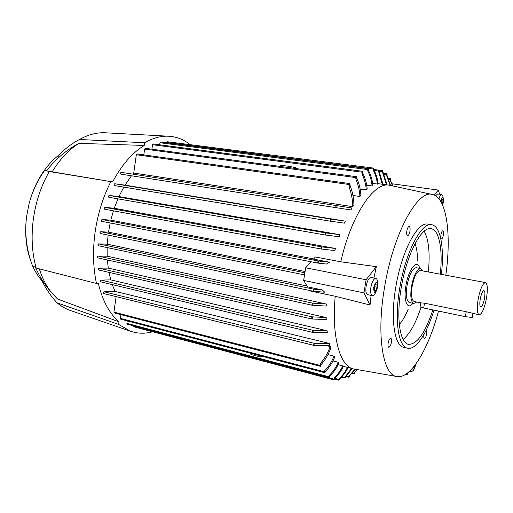 <?xml version="1.0" encoding="UTF-8"?>
<svg xmlns="http://www.w3.org/2000/svg" width="513" height="513" viewBox="0 0 513 513"><rect width="100%" height="100%" fill="white"/><g stroke="black" fill="none" stroke-linecap="round" stroke-linejoin="round"><path stroke-width="0.77" d="M433.985 310.147C426.919 333.405 415.94 350.187 407.655 348.231C398.389 347.025 394.221 320.183 399.717 288.223C405.45 252.313 421.526 221.917 431.638 224.732C440.654 225.957 444.431 248.17 441.385 274.391M407.476 348.186L403.904 347.346C394.542 346.121 390.258 319.31 395.741 287.427C401.442 251.607 417.608 221.308 427.836 224.136L431.638 224.732M432.85 309.91C425.245 332.879 417.159 344.358 408.592 344.345C399.89 343.223 396.01 318.015 401.16 288.12C406.52 254.551 421.558 226.047 431.061 228.683C439.346 229.818 442.937 250.004 440.276 274.186M424.206 231.209C428.753 239.661 430.138 253.242 428.355 271.973M415.094 243.56C416.678 247.991 417.505 253.743 417.588 260.803M408.104 309.454C405.373 315.976 402.436 321.003 399.3 324.517M412.914 303.279C407.495 310.865 403.218 300.823 405.93 285.594C408.521 268.863 417.377 258.302 419.724 268.357M416.684 302.035L413.818 303.472L409.451 302.567C406.488 301.15 405.687 295.469 407.053 285.529C409.38 274.218 412.439 268.28 416.223 267.709L420.609 268.517L422.75 270.928M413.818 303.472C410.887 302.054 410.111 296.367 411.49 286.401C413.824 275.058 416.864 269.094 420.609 268.517M472.96 313.584L472.178 317.489L465.374 316.668L423.7 308.005L420.089 306.928L420.775 302.862L414.222 301.529C411.612 300.272 410.926 295.212 412.151 286.357C414.222 276.276 416.922 270.986 420.256 270.466L485.458 282.573C487.549 283.836 487.895 289.031 486.491 298.175C484.4 308.557 481.964 314.116 479.187 314.86C477.116 313.68 476.769 308.499 478.154 299.31C480.283 288.825 482.72 283.247 485.458 282.573M420.775 302.862L424.514 303.183L466.227 311.731L479.187 314.86M480.258 299.021C481.111 294.616 482.175 291.833 483.451 290.672C484.939 290.307 485.285 292.897 484.496 298.444C483.169 304.677 481.79 307.396 480.354 306.614C479.687 305.35 479.649 302.824 480.258 299.021M420.993 307.325C415.786 323.248 409.823 333.944 403.103 339.401M440.93 234.704C441.436 232.19 442.084 230.863 442.879 230.728C443.572 231.087 443.745 232.504 443.399 234.98C442.892 237.493 442.244 238.814 441.449 238.955C440.757 238.596 440.584 237.186 440.93 234.704M406.835 230.927C407.405 228.105 408.188 226.624 409.175 226.489C410.047 226.906 410.304 228.503 409.932 231.267C409.361 234.088 408.579 235.563 407.585 235.704C406.719 235.294 406.463 233.697 406.835 230.927M388.136 343.171C388.79 340.061 389.662 338.433 390.752 338.266C391.515 338.625 391.72 340.01 391.387 342.421C390.739 345.518 389.861 347.154 388.764 347.32C388.014 346.961 387.802 345.576 388.136 343.171M426.091 330.571C426.701 330.885 426.848 332.135 426.534 334.322C425.97 337.054 425.251 338.503 424.379 338.67C423.77 338.356 423.623 337.112 423.937 334.918L424.091 334.162M438.525 311.09C428.753 347.872 411.695 377.632 397.979 376.657C383.557 377.241 375.952 337.682 384.41 288.171C393.215 232.485 418.634 187.707 433.312 194.741C447.015 198.967 451.466 235.608 445.81 275.212M329.558 262.188L326.486 264.041L317.925 263.092L317.669 262.034L318.297 260.976L329.558 262.188L313.462 259.116L315.38 256.981L340.779 261.797L376.337 266.657L373.9 277.988M340.779 261.797L340.779 261.797C351.399 214.838 374.048 181.782 389.245 185.187L432.267 194.478M435.62 195.825L437.563 193.952L441.796 194.536C440.789 194.542 439.84 195.985 438.948 198.852M443.11 197.505L442.809 195.831L441.796 194.536M442.591 205.072L443.367 201.949L443.277 198.441C442.462 196.934 441.603 197.896 440.68 201.327M366.282 189.906C365.872 184.321 364.435 178.934 361.966 173.753L362.742 171.31L362.851 173.176C365.32 178.3 366.763 183.628 367.186 189.162L366.282 189.906L360.152 189.041M359.914 196.505C359.575 190.355 358.189 184.488 355.753 178.89L356.503 176.696L356.721 177.966C359.126 183.359 360.524 189.143 360.908 195.318L359.914 196.505L352.938 195.479M352.816 206.694C352.655 199.666 351.373 192.997 348.962 186.681L349.866 183.596L350.026 185.315C352.437 191.477 353.746 197.999 353.938 204.873L352.816 206.694L133.733 173.048L136.343 154.727L137.022 153.938M132.809 174.131L133.733 173.048M352.033 208.009L350.93 209.945L336.111 207.682L335.855 206.566L336.451 205.585L352.033 208.009M124.973 185.135L345.326 221.148L344.441 223.155L330.462 221.212L114.457 185.571L114.008 184.584L114.726 183.75L124.973 185.135L131.463 175.786M325.152 234.973L108.782 197.255L108.333 196.274L109.064 195.427L118.926 196.562L123.8 187.117M118.926 196.562L339.895 234.685L339.17 236.743L325.165 234.98L324.902 233.89L325.524 232.864L339.895 234.685M321.074 248.978L104.652 209.214L104.216 208.246L104.947 207.387L114.271 208.265L117.907 198.845M114.271 208.265L335.47 248.472L334.886 250.556L321.125 248.991L320.837 247.907L321.465 246.868L335.47 248.472M317.887 263.086L101.721 221.327L101.285 220.372L102.023 219.5L110.827 220.16L113.431 210.824M110.827 220.16L313.655 258.905M377.382 184.167C376.882 179.082 375.413 174.208 372.977 169.546L373.573 168.091L373.733 169.508C376.17 174.144 377.639 178.999 378.139 184.071L372.662 183.519M372.079 185.963C371.604 180.679 370.142 175.606 367.686 170.746L368.385 168.694L368.507 170.457C370.963 175.279 372.425 180.313 372.906 185.565L372.079 185.963L366.692 185.212M382.243 184.231L378.196 170.053L379.107 171.201L382.929 184.321M159.671 144.801L159.966 142.749L160.601 142.005M151.912 149.193L152.56 144.717L153.182 143.954L362.755 171.316M295.373 168.482L295.494 167.693L290.371 166.52L280.175 165.154L279.983 166.411M143.8 154.888L144.628 149.071L145.294 148.302M356.503 176.696L145.275 148.302M349.866 183.596L137.003 153.938M120.844 174.131L336.111 207.682L120.844 174.131L120.395 173.137L121.1 172.323L336.451 205.585L121.1 172.323M114.457 185.571L330.385 221.199L330.122 220.096L330.731 219.096L345.326 221.148M100.401 233.543L304.536 274.878L100.401 233.543L99.977 232.607L100.715 231.722L108.499 232.152L110.186 222.963M108.499 232.152L305.068 271.518M313.366 291.262L98.278 245.695L97.861 244.772L98.599 243.88L107.268 244.188L108.096 235.101M107.268 244.188L307.024 286.004M322.337 289.954L324.742 292.218L313.417 291.281L313.167 290.255L313.802 289.178L322.337 289.954L307.537 286.85L303.658 280.438L363.961 292.872L366.109 279.752L376.337 266.657M312.039 305.216L97.778 257.859L97.374 256.955L98.111 256.051L107.166 256.199L107.127 247.574M107.166 256.199L326.294 304.029L326.217 306.075L312.096 305.235L311.859 304.235L312.488 303.138L326.294 304.029M311.647 318.951L98.496 269.947L98.105 269.056L98.836 268.152L108.269 268.113L107.377 259.982M108.269 268.113L326.172 317.566L326.236 319.567L311.712 318.977L311.481 317.996L312.462 316.848L326.172 317.566M312.481 332.334L100.798 281.874L100.42 281.002L101.144 280.092L110.77 279.874L108.993 272.358M110.77 279.874L327.102 330.757L327.345 332.693L312.552 332.366L312.327 331.404L313.02 330.289L327.102 330.757M313.898 345.371L103.85 293.59L103.491 292.737L104.203 291.826L115.034 291.371L112.264 284.606M115.034 291.371L329.372 343.447L329.853 345.294L313.975 345.409L313.764 344.473L314.642 343.319L329.372 343.447M325.781 345.454L330.212 346.544L330.75 348.269C328.455 354.489 325.255 359.94 321.138 364.628L320.375 366.308L320.522 363.339C324.671 358.51 327.903 352.912 330.212 346.544M327.935 354.637L334.034 356.163L334.649 357.272C332.392 362.755 329.327 367.488 325.46 371.476L324.774 372.72L324.793 370.623C328.75 366.462 331.828 361.639 334.034 356.163M332.969 360.928L338.266 362.274L338.926 362.954C336.829 367.827 333.86 372.124 330.019 375.843L329.256 377.658L329.327 375.324C333.187 371.553 336.169 367.205 338.266 362.274M338.15 364.628L343.46 366.147C341.401 370.739 338.497 374.759 334.758 378.216L334.021 379.928L334.04 377.972C337.791 374.49 340.703 370.431 342.767 365.807M396.632 376.471L353.553 368.943C340.1 366.519 331.392 336.868 335.22 296.257L309.987 290.903L309.743 290.505M352.123 368.578L345.441 377.267L344.185 378.132L351.565 368.437M114.361 312.936L113.918 312.109L116.13 296.617M120.831 319.189L120.401 318.387L120.933 314.655M127.295 324.165L126.878 323.376L127.237 320.894M133.919 326.8L133.54 325.845M348.077 367.545C346.057 371.861 343.242 375.638 339.632 378.883L338.958 380.268L338.894 378.883C342.543 375.593 345.384 371.765 347.41 367.379M355.323 369.315L349.719 375.702L349.045 377.267L348.949 376.138L354.906 369.232M357.195 369.706L354.932 371.957L354.188 374.028L354.143 372.611L357.035 369.674M311.077 261.771L305.658 267.799L303.658 280.438M313.969 289.165L313.744 291.269M392.528 185.777L390.278 180.243L390.855 178.697L390.81 181.121L392.766 185.815M390.81 181.121L390.278 180.243M350.026 185.315L348.962 186.681M320.522 363.339L321.138 364.628M390.079 185.328L386.513 175.305L387.084 173.824L387.103 175.946L390.528 185.411M387.103 175.946L386.513 175.305M354.143 372.611L354.932 371.957M386.539 184.815L382.371 171.893L382.922 170.707L383.019 172.31L387.129 184.898M383.019 172.31L382.371 171.893M348.949 376.138L349.719 375.702M368.507 170.457L367.686 170.746M334.04 377.972L334.758 378.216M166.917 142.813L167.584 141.787M373.733 169.508L372.977 169.546M338.894 378.883L339.632 378.883M362.851 173.176L361.966 173.753M329.327 375.324L330.019 375.843M356.721 177.966L355.753 178.89M324.793 370.623L325.46 371.476M314.642 343.319L314.995 345.223M331.283 219.16L330.462 221.212M326.21 232.921L325.531 235.012M321.997 246.894L321.433 249.004M318.573 260.982L318.124 263.098M312.808 303.112L312.699 305.19M312.462 316.848L312.488 318.887M313.02 330.289L313.193 332.277M337.349 205.726L336.368 207.714M290.172 167.783L290.371 166.52M263.169 356.554L260.7 357.042L260.867 355.951M251.03 353.374L250.863 354.457L260.7 357.042M144.608 142.761L144.224 145.435C132.226 152.842 121.69 165 112.623 181.916L44.291 170.476C48.773 164.218 53.692 159.043 59.053 154.964C65.305 148.449 72.134 143.294 79.541 139.485L144.608 142.761C152.771 138.048 160.736 135.862 168.488 136.208C176.517 136.638 183.75 139.459 190.188 144.672M31.755 263.797L32.357 265.439L36.179 268.049L96.502 283.49C93.077 267.76 92.603 250.716 95.078 232.344C97.733 213.966 102.978 197.075 110.821 181.666M96.502 283.49L98.329 283.439C102.523 300.733 109.41 313.526 118.997 321.818L118.625 324.415L57.084 302.85C51.165 296.546 46.119 289.191 41.951 280.778C38.206 276.539 35.031 271.454 32.434 265.529M152.598 331.776C145.108 333.848 137.779 333.674 130.603 331.257L118.625 324.415M36.179 268.049C32.024 253.121 31.062 236.897 33.313 219.378C35.763 201.859 41.072 185.924 49.229 171.573M118.997 321.818L57.603 299.06L51.807 292.987C46.51 286.472 42.348 278.431 39.321 268.857M112.623 181.916L52.095 171.97C59.848 159.165 68.819 149.629 79.008 143.377L144.224 145.435M52.095 171.97L44.291 170.476M46.561 170.848C54.801 160.075 64.805 151.322 76.572 144.589L79.008 143.377M58.7 157.574L59.053 154.964M31.21 262.239C26.035 248.645 24.496 233.402 26.586 216.505L29.074 203.68C32.377 191.099 37.449 180.031 44.298 170.496M68.049 149.854L68.774 149.52M79.541 139.485C88.178 134.63 96.694 132.392 105.082 132.771L105.896 132.816M32.082 264.695L31.71 263.797M70.762 310.628L70.55 310.551C65.799 308.903 61.31 306.338 57.084 302.85M41.951 280.778L42.072 279.893M377.613 287.203C377.433 280.521 376.125 280.605 373.695 287.447C373.9 294.122 375.208 294.039 377.613 287.203M377.677 283.638C377.677 280.508 377.068 278.751 375.849 278.373C373.72 278.623 372.072 281.573 370.899 287.222C370.258 292.102 370.764 294.917 372.419 295.661C373.682 295.764 374.913 294.379 376.106 291.506M372.419 295.661L367.68 294.68C366.006 293.936 365.487 291.127 366.122 286.254C367.295 280.624 368.956 277.687 371.104 277.443L375.849 278.373M375.83 290.525L374.426 290.627L374.259 287.408L375.503 284.106L376.895 284.035L377.055 287.242L375.83 290.525L374.407 290.236M377.055 287.242L374.516 286.729M371.091 295.392L370.033 304.991L363.961 292.872M441.007 201.878L441.924 199.288L442.892 199.519L442.899 202.423L442.238 204.283M442.899 202.423L441.174 202.18M442.892 199.519L441.892 199.377M434.158 195.055L438.326 190.073L439.622 194.235M370.033 304.991L335.22 296.257M410.547 370.341L411.484 371.835L413.324 370.354M412.798 367.917C413.036 369.546 413.606 369.719 414.51 368.437L415.96 363.897M415.44 364.602L414.485 367.417L413.433 367.763L413.42 367.18M414.485 367.417L413.433 367.161M305.658 267.799L366.109 279.752M392.009 183.782L438.326 190.073M405.854 374.214L407.207 374.554L406.694 373.644M408.874 371.906L407.207 374.554M465.374 316.668L466.227 311.731M423.7 308.005L424.514 303.183M367.879 169.585L159.966 142.749M362.216 172.214L152.56 144.717M355.958 177.613L144.628 149.071M349.308 184.533L136.343 154.727M330.731 219.096L114.726 183.75M325.524 232.864L109.064 195.427M321.465 246.868L104.947 207.387M318.297 260.976L102.023 219.5M304.869 272.775L100.715 231.722M313.802 289.178L98.599 243.88M312.488 303.138L98.111 256.051M312.109 316.893L98.836 268.152M312.949 330.301L101.144 280.092M314.379 343.37L104.203 291.826M320.183 365.423L113.918 312.109M324.594 371.854L120.401 318.387M329.083 376.811L126.878 323.376M333.854 379.094L133.515 326.024M338.804 379.44L334.733 378.363M344.691 377.491L341.838 376.747M348.898 376.459L346.807 375.92M354.041 373.227L352.578 372.848M390.393 179.537L388.649 179.3M386.616 174.67L384.025 174.33M382.429 171.56L379.069 171.124M373.073 168.963L166.962 142.524M378.408 171.009L374.233 170.47M389.245 185.187L378.094 183.66M325.165 234.98L108.782 197.255M321.1 248.985L104.652 209.214M317.925 263.092L101.721 221.327M313.417 291.281L98.278 245.695M353.168 368.847L343.37 366.346M312.096 305.235L97.778 257.859M311.712 318.977L98.496 269.947M312.552 332.366L100.798 281.874M313.975 345.409L103.85 293.59M320.375 366.308L114.252 312.924M324.774 372.72L120.715 319.182M329.256 377.658L127.186 324.158M334.021 379.928L133.81 326.794M338.958 380.268L334.598 379.113M344.185 378.132L341.241 377.363M349.045 377.267L346.211 376.529M354.188 374.028L352.021 373.464M390.855 178.697L388.251 178.351M387.084 173.824L383.564 173.368M382.91 170.707L378.325 170.117M368.385 168.694L160.575 141.998M373.573 168.091L167.552 141.787M378.196 170.053L373.74 169.482M51.807 292.987C45.157 285.388 39.758 276.975 35.615 267.754M29.074 203.68C32.248 191.721 37.398 180.698 44.535 170.598M105.082 132.771L168.488 136.208M32.357 265.439C26.452 249.607 24.528 233.293 26.586 216.505M70.55 310.551L130.603 331.257M409.502 371.341L411.484 371.835"/></g></svg>

